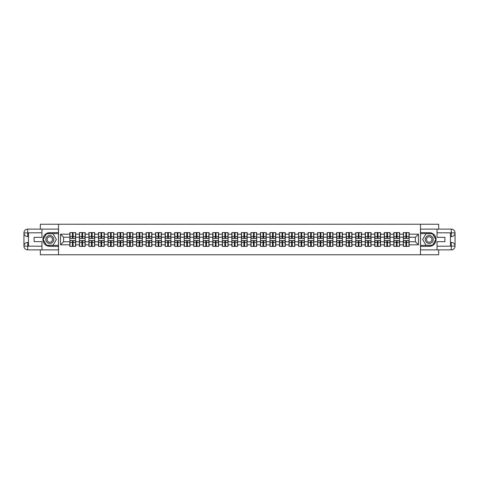 <?xml version="1.0" encoding="UTF-8"?>
<svg xmlns="http://www.w3.org/2000/svg" width="479" height="479" viewBox="0 0 479 479"><rect width="100%" height="100%" fill="white"/><g stroke="black" fill="none" stroke-linecap="round" stroke-linejoin="round"><path stroke-width="0.72" d="M40.32 249.882L40.32 254.768L438.68 254.768L438.68 249.882M438.68 229.118L438.68 224.232L420.478 224.232L420.478 254.768M420.478 224.232L40.32 224.232L40.32 229.118M58.522 254.768L58.522 224.232M415.407 241.757L415.407 237.243L409.15 237.243L409.15 241.757L415.407 241.757L418.46 244.817L418.46 234.183L409.15 234.183L409.15 232.596L403.348 232.596L403.348 237.243L399.618 237.243L399.618 241.757L403.348 241.757L403.348 237.243M418.46 244.817L409.15 244.817L409.15 246.404L403.348 246.404L403.348 244.817L399.618 244.817L399.618 246.404L393.816 246.404L393.816 244.817L390.092 244.817L390.092 246.404L384.29 246.404L384.29 244.817L380.566 244.817L380.566 246.404L374.764 246.404L374.764 244.817L371.033 244.817L371.033 246.404L365.232 246.404L365.232 244.817L361.507 244.817L361.507 246.404L355.705 246.404L355.705 244.817L351.975 244.817L351.975 246.404L346.173 246.404L346.173 244.817L342.449 244.817L342.449 246.404L336.647 246.404L336.647 244.817L332.923 244.817L332.923 246.404L327.121 246.404L327.121 244.817L323.391 244.817L323.391 246.404L317.589 246.404L317.589 244.817L313.865 244.817L313.865 246.404L308.063 246.404L308.063 244.817L304.339 244.817L304.339 246.404L298.531 246.404L298.531 244.817L294.807 244.817L294.807 246.404L289.005 246.404L289.005 244.817L285.28 244.817L285.28 246.404L279.479 246.404L279.479 244.817L275.748 244.817L275.748 246.404L269.946 246.404L269.946 244.817L266.222 244.817L266.222 246.404L260.42 246.404L260.42 244.817L256.696 244.817L256.696 246.404L250.894 246.404L250.894 244.817L247.164 244.817L247.164 246.404L241.362 246.404L241.362 244.817L237.638 244.817L237.638 246.404L231.836 246.404L231.836 244.817L228.106 244.817L228.106 246.404L222.304 246.404L222.304 244.817L218.58 244.817L218.58 246.404L212.778 246.404L212.778 244.817L209.054 244.817L209.054 246.404L203.252 246.404L203.252 244.817L199.521 244.817L199.521 246.404L193.72 246.404L193.72 244.817L189.995 244.817L189.995 246.404L184.193 246.404L184.193 244.817L180.469 244.817L180.469 246.404L174.661 246.404L174.661 244.817L170.937 244.817L170.937 246.404L165.135 246.404L165.135 244.817L161.411 244.817L161.411 246.404L155.609 246.404L155.609 244.817L151.879 244.817L151.879 246.404L146.077 246.404L146.077 244.817L142.353 244.817L142.353 246.404L136.551 246.404L136.551 244.817L132.827 244.817L132.827 246.404L127.025 246.404L127.025 244.817L123.295 244.817L123.295 246.404L117.493 246.404L117.493 244.817L113.768 244.817L113.768 246.404L107.967 246.404L107.967 244.817L104.236 244.817L104.236 246.404L98.434 246.404L98.434 244.817L94.71 244.817L94.71 246.404L88.908 246.404L88.908 244.817L85.184 244.817L85.184 246.404L79.382 246.404L79.382 244.817L75.652 244.817L75.652 246.404L69.85 246.404L69.85 244.817L60.54 244.817L60.54 234.183L69.85 234.183L69.85 237.243L63.593 237.243L63.593 241.757L69.85 241.757L69.85 237.243M403.348 234.183L399.618 234.183L399.618 232.596L393.816 232.596L393.816 234.183L390.092 234.183L390.092 232.596L384.29 232.596L384.29 234.183L380.566 234.183L380.566 232.596L374.764 232.596L374.764 234.183L371.033 234.183L371.033 232.596L365.232 232.596L365.232 234.183L361.507 234.183L361.507 232.596L355.705 232.596L355.705 234.183L351.975 234.183L351.975 232.596L346.173 232.596L346.173 234.183L342.449 234.183L342.449 232.596L336.647 232.596L336.647 234.183L332.923 234.183L332.923 232.596L327.121 232.596L327.121 234.183L323.391 234.183L323.391 232.596L317.589 232.596L317.589 234.183L313.865 234.183L313.865 232.596L308.063 232.596L308.063 234.183L304.339 234.183L304.339 232.596L298.531 232.596L298.531 234.183L294.807 234.183L294.807 232.596L289.005 232.596L289.005 234.183L285.28 234.183L285.28 232.596L279.479 232.596L279.479 234.183L275.748 234.183L275.748 232.596L269.946 232.596L269.946 234.183L266.222 234.183L266.222 232.596L260.42 232.596L260.42 234.183L256.696 234.183L256.696 232.596L250.894 232.596L250.894 234.183L247.164 234.183L247.164 232.596L241.362 232.596L241.362 234.183L237.638 234.183L237.638 232.596L231.836 232.596L231.836 234.183L228.106 234.183L228.106 232.596L222.304 232.596L222.304 234.183L218.58 234.183L218.58 232.596L212.778 232.596L212.778 234.183L209.054 234.183L209.054 232.596L203.252 232.596L203.252 234.183L199.521 234.183L199.521 232.596L193.72 232.596L193.72 234.183L189.995 234.183L189.995 232.596L184.193 232.596L184.193 234.183L180.469 234.183L180.469 232.596L174.661 232.596L174.661 234.183L170.937 234.183L170.937 232.596L165.135 232.596L165.135 234.183L161.411 234.183L161.411 232.596L155.609 232.596L155.609 234.183L151.879 234.183L151.879 232.596L146.077 232.596L146.077 234.183L142.353 234.183L142.353 232.596L136.551 232.596L136.551 234.183L132.827 234.183L132.827 232.596L127.025 232.596L127.025 234.183L123.295 234.183L123.295 232.596L117.493 232.596L117.493 234.183L113.768 234.183L113.768 232.596L107.967 232.596L107.967 234.183L104.236 234.183L104.236 232.596L98.434 232.596L98.434 234.183L94.71 234.183L94.71 232.596L88.908 232.596L88.908 234.183L85.184 234.183L85.184 232.596L79.382 232.596L79.382 234.183L75.652 234.183L75.652 232.596L69.85 232.596L69.85 234.183M403.348 241.757L403.348 244.817M399.618 241.757L399.618 244.817M399.618 234.183L399.618 237.243M390.092 241.757L393.816 241.757L393.816 237.243L390.092 237.243L390.092 244.817M393.816 241.757L393.816 244.817M393.816 234.183L393.816 237.243M390.092 234.183L390.092 237.243M380.566 241.757L384.29 241.757L384.29 237.243L380.566 237.243L380.566 244.817M384.29 241.757L384.29 244.817M384.29 234.183L384.29 237.243M380.566 234.183L380.566 237.243M371.033 241.757L374.764 241.757L374.764 237.243L371.033 237.243L371.033 244.817M374.764 241.757L374.764 244.817M374.764 234.183L374.764 237.243M371.033 234.183L371.033 237.243M361.507 241.757L365.232 241.757L365.232 237.243L361.507 237.243L361.507 244.817M365.232 241.757L365.232 244.817M365.232 234.183L365.232 237.243M361.507 234.183L361.507 237.243M351.975 241.757L355.705 241.757L355.705 237.243L351.975 237.243L351.975 244.817M355.705 241.757L355.705 244.817M355.705 234.183L355.705 237.243M351.975 234.183L351.975 237.243M342.449 241.757L346.173 241.757L346.173 237.243L342.449 237.243L342.449 244.817M346.173 241.757L346.173 244.817M346.173 234.183L346.173 237.243M342.449 234.183L342.449 237.243M332.923 241.757L336.647 241.757L336.647 237.243L332.923 237.243L332.923 244.817M336.647 241.757L336.647 244.817M336.647 234.183L336.647 237.243M332.923 234.183L332.923 237.243M323.391 241.757L327.121 241.757L327.121 237.243L323.391 237.243L323.391 244.817M327.121 241.757L327.121 244.817M327.121 234.183L327.121 237.243M323.391 234.183L323.391 237.243M313.865 241.757L317.589 241.757L317.589 237.243L313.865 237.243L313.865 244.817M317.589 241.757L317.589 244.817M317.589 234.183L317.589 237.243M313.865 234.183L313.865 237.243M304.339 241.757L308.063 241.757L308.063 237.243L304.339 237.243L304.339 244.817M308.063 241.757L308.063 244.817M308.063 234.183L308.063 237.243M304.339 234.183L304.339 237.243M294.807 241.757L298.531 241.757L298.531 237.243L294.807 237.243L294.807 244.817M298.531 241.757L298.531 244.817M298.531 234.183L298.531 237.243M294.807 234.183L294.807 237.243M285.28 241.757L289.005 241.757L289.005 237.243L285.28 237.243L285.28 244.817M289.005 241.757L289.005 244.817M289.005 234.183L289.005 237.243M285.28 234.183L285.28 237.243M275.748 241.757L279.479 241.757L279.479 237.243L275.748 237.243L275.748 244.817M279.479 241.757L279.479 244.817M279.479 234.183L279.479 237.243M275.748 234.183L275.748 237.243M266.222 241.757L269.946 241.757L269.946 237.243L266.222 237.243L266.222 244.817M269.946 241.757L269.946 244.817M269.946 234.183L269.946 237.243M266.222 234.183L266.222 237.243M256.696 241.757L260.42 241.757L260.42 237.243L256.696 237.243L256.696 244.817M260.42 241.757L260.42 244.817M260.42 234.183L260.42 237.243M256.696 234.183L256.696 237.243M247.164 241.757L250.894 241.757L250.894 237.243L247.164 237.243L247.164 244.817M250.894 241.757L250.894 244.817M250.894 234.183L250.894 237.243M247.164 234.183L247.164 237.243M237.638 241.757L241.362 241.757L241.362 237.243L237.638 237.243L237.638 244.817M241.362 241.757L241.362 244.817M241.362 234.183L241.362 237.243M237.638 234.183L237.638 237.243M228.106 241.757L231.836 241.757L231.836 237.243L228.106 237.243L228.106 244.817M231.836 241.757L231.836 244.817M231.836 234.183L231.836 237.243M228.106 234.183L228.106 237.243M218.58 241.757L222.304 241.757L222.304 237.243L218.58 237.243L218.58 244.817M222.304 241.757L222.304 244.817M222.304 234.183L222.304 237.243M218.58 234.183L218.58 237.243M209.054 241.757L212.778 241.757L212.778 237.243L209.054 237.243L209.054 244.817M212.778 241.757L212.778 244.817M212.778 234.183L212.778 237.243M209.054 234.183L209.054 237.243M199.521 241.757L203.252 241.757L203.252 237.243L199.521 237.243L199.521 244.817M203.252 241.757L203.252 244.817M203.252 234.183L203.252 237.243M199.521 234.183L199.521 237.243M189.995 241.757L193.72 241.757L193.72 237.243L189.995 237.243L189.995 244.817M193.72 241.757L193.72 244.817M193.72 234.183L193.72 237.243M189.995 234.183L189.995 237.243M180.469 241.757L184.193 241.757L184.193 237.243L180.469 237.243L180.469 244.817M184.193 241.757L184.193 244.817M184.193 234.183L184.193 237.243M180.469 234.183L180.469 237.243M170.937 241.757L174.661 241.757L174.661 237.243L170.937 237.243L170.937 244.817M174.661 241.757L174.661 244.817M174.661 234.183L174.661 237.243M170.937 234.183L170.937 237.243M161.411 241.757L165.135 241.757L165.135 237.243L161.411 237.243L161.411 244.817M165.135 241.757L165.135 244.817M165.135 234.183L165.135 237.243M161.411 234.183L161.411 237.243M151.879 241.757L155.609 241.757L155.609 237.243L151.879 237.243L151.879 244.817M155.609 241.757L155.609 244.817M155.609 234.183L155.609 237.243M151.879 234.183L151.879 237.243M142.353 241.757L146.077 241.757L146.077 237.243L142.353 237.243L142.353 244.817M146.077 241.757L146.077 244.817M146.077 234.183L146.077 237.243M142.353 234.183L142.353 237.243M132.827 241.757L136.551 241.757L136.551 237.243L132.827 237.243L132.827 244.817M136.551 241.757L136.551 244.817M136.551 234.183L136.551 237.243M132.827 234.183L132.827 237.243M123.295 241.757L127.025 241.757L127.025 237.243L123.295 237.243L123.295 244.817M127.025 241.757L127.025 244.817M127.025 234.183L127.025 237.243M123.295 234.183L123.295 237.243M113.768 241.757L117.493 241.757L117.493 237.243L113.768 237.243L113.768 244.817M117.493 241.757L117.493 244.817M117.493 234.183L117.493 237.243M113.768 234.183L113.768 237.243M104.236 241.757L107.967 241.757L107.967 237.243L104.236 237.243L104.236 244.817M107.967 241.757L107.967 244.817M107.967 234.183L107.967 237.243M104.236 234.183L104.236 237.243M94.71 241.757L98.434 241.757L98.434 237.243L94.71 237.243L94.71 244.817M98.434 241.757L98.434 244.817M98.434 234.183L98.434 237.243M94.71 234.183L94.71 237.243M85.184 241.757L88.908 241.757L88.908 237.243L85.184 237.243L85.184 244.817M88.908 241.757L88.908 244.817M88.908 234.183L88.908 237.243M85.184 234.183L85.184 237.243M75.652 241.757L79.382 241.757L79.382 237.243L75.652 237.243L75.652 244.817M79.382 241.757L79.382 244.817M79.382 234.183L79.382 237.243M75.652 234.183L75.652 237.243M69.85 241.757L69.85 244.817M63.593 241.757L60.54 244.817M60.54 234.183L63.593 237.243M409.15 241.757L409.15 244.817M409.15 234.183L409.15 237.243M418.46 234.183L415.407 237.243M75.472 232.596L75.472 238.464L73.119 238.464L73.119 232.596M72.389 232.596L72.389 238.464L70.036 238.464L70.036 232.596M72.389 233.393L73.119 233.393M73.119 235.65L72.389 235.65M70.036 246.404L70.036 240.536L72.389 240.536L72.389 246.404M73.119 246.404L73.119 240.536L75.472 240.536L75.472 246.404M73.119 245.607L72.389 245.607M72.389 243.35L73.119 243.35M47.804 236.063A3.97 3.97 0 0 0 46.349 241.488A3.97 3.97 0 0 0 51.774 242.937A3.97 3.97 0 0 0 53.223 237.512A3.97 3.97 0 0 0 47.804 236.063M48.427 237.147A2.718 2.718 0 0 0 47.433 240.859A2.718 2.718 0 0 0 51.145 241.853A2.718 2.718 0 0 0 52.139 238.141A2.718 2.718 0 0 0 48.427 237.147M56.378 239.5L53.085 245.212L46.487 245.212L43.194 239.5L46.487 233.788L53.085 233.788L56.378 239.5M431.196 236.063A3.97 3.97 0 0 0 425.777 237.512A3.97 3.97 0 0 0 427.226 242.937A3.97 3.97 0 0 0 432.651 241.488A3.97 3.97 0 0 0 431.196 236.063M430.573 237.147A2.718 2.718 0 0 0 426.861 238.141A2.718 2.718 0 0 0 427.855 241.853A2.718 2.718 0 0 0 431.567 240.859A2.718 2.718 0 0 0 430.573 237.147M432.513 245.212L425.915 245.212L422.622 239.5L425.915 233.788L432.513 233.788L435.806 239.5L432.513 245.212M28.53 236.596L27.704 236.596A3.754 3.754 0 0 1 23.95 232.872A3.754 3.754 0 0 1 27.704 229.118L58.462 229.118L58.462 232.626L49.786 232.626A6.874 6.874 0 0 0 42.912 239.5A6.874 6.874 0 0 0 49.786 246.374L58.462 246.374L58.462 249.882L27.704 249.882A3.754 3.754 0 0 1 23.95 246.128A3.754 3.754 0 0 1 27.704 242.404L28.53 242.404M58.462 246.374L58.462 232.626M41.966 229.118L41.966 237.333L34.087 237.333L34.087 241.667L41.966 241.667L41.966 249.882M27.704 236.596A3.754 3.754 0 0 1 23.95 232.872L27.704 232.932L27.704 236.596A3.754 3.754 0 0 1 23.95 232.872L23.95 246.128L41.966 246.218M27.704 246.218L27.704 249.882A3.754 3.754 0 0 1 23.95 246.128A3.754 3.754 0 0 1 27.704 242.404L27.704 246.068L28.53 246.068L28.53 232.932L27.704 232.932M58.462 233.608L46.385 233.608L42.978 239.5L46.385 245.392L58.462 245.392M450.47 242.404L451.296 242.404A3.754 3.754 0 0 1 455.05 246.128A3.754 3.754 0 0 1 451.296 249.882L420.538 249.882L420.538 246.374L429.214 246.374A6.874 6.874 0 0 0 436.088 239.5A6.874 6.874 0 0 0 429.214 232.626L420.538 232.626L420.538 229.118L451.296 229.118A3.754 3.754 0 0 1 455.05 232.872A3.754 3.754 0 0 1 451.296 236.596L450.47 236.596M420.538 232.626L420.538 246.374M437.034 249.882L437.034 241.667L444.913 241.667L444.913 237.333L437.034 237.333L437.034 229.118M451.296 242.404A3.754 3.754 0 0 1 455.05 246.128L451.296 246.068L451.296 242.404A3.754 3.754 0 0 1 455.05 246.128L455.05 232.872L437.034 232.782M451.296 232.782L451.296 229.118A3.754 3.754 0 0 1 455.05 232.872A3.754 3.754 0 0 1 451.296 236.596L451.296 232.932L450.47 232.932L450.47 246.068L451.296 246.068M420.538 245.392L432.615 245.392L436.022 239.5L432.615 233.608L420.538 233.608M84.999 232.596L84.999 238.464L82.645 238.464L82.645 232.596M81.915 232.596L81.915 238.464L79.562 238.464L79.562 232.596M81.915 233.393L82.645 233.393M82.645 235.65L81.915 235.65M94.525 232.596L94.525 238.464L92.178 238.464L92.178 232.596M91.441 232.596L91.441 238.464L89.094 238.464L89.094 232.596M91.441 233.393L92.178 233.393M92.178 235.65L91.441 235.65M104.057 232.596L104.057 238.464L101.704 238.464L101.704 232.596M100.973 232.596L100.973 238.464L98.62 238.464L98.62 232.596M100.973 233.393L101.704 233.393M101.704 235.65L100.973 235.65M113.583 232.596L113.583 238.464L111.236 238.464L111.236 232.596M110.499 232.596L110.499 238.464L108.146 238.464L108.146 232.596M110.499 233.393L111.236 233.393M111.236 235.65L110.499 235.65M123.115 232.596L123.115 238.464L120.762 238.464L120.762 232.596M120.025 232.596L120.025 238.464L117.678 238.464L117.678 232.596M120.025 233.393L120.762 233.393M120.762 235.65L120.025 235.65M79.562 246.404L79.562 240.536L81.915 240.536L81.915 246.404M82.645 246.404L82.645 240.536L84.999 240.536L84.999 246.404M82.645 245.607L81.915 245.607M81.915 243.35L82.645 243.35M89.094 246.404L89.094 240.536L91.441 240.536L91.441 246.404M92.178 246.404L92.178 240.536L94.525 240.536L94.525 246.404M92.178 245.607L91.441 245.607M91.441 243.35L92.178 243.35M98.62 246.404L98.62 240.536L100.973 240.536L100.973 246.404M101.704 246.404L101.704 240.536L104.057 240.536L104.057 246.404M101.704 245.607L100.973 245.607M100.973 243.35L101.704 243.35M108.146 246.404L108.146 240.536L110.499 240.536L110.499 246.404M111.236 246.404L111.236 240.536L113.583 240.536L113.583 246.404M111.236 245.607L110.499 245.607M110.499 243.35L111.236 243.35M117.678 246.404L117.678 240.536L120.025 240.536L120.025 246.404M120.762 246.404L120.762 240.536L123.115 240.536L123.115 246.404M120.762 245.607L120.025 245.607M120.025 243.35L120.762 243.35M132.641 232.596L132.641 238.464L130.288 238.464L130.288 232.596M129.558 232.596L129.558 238.464L127.204 238.464L127.204 232.596M129.558 233.393L130.288 233.393M130.288 235.65L129.558 235.65M127.204 246.404L127.204 240.536L129.558 240.536L129.558 246.404M130.288 246.404L130.288 240.536L132.641 240.536L132.641 246.404M130.288 245.607L129.558 245.607M129.558 243.35L130.288 243.35M142.167 232.596L142.167 238.464L139.82 238.464L139.82 232.596M139.084 232.596L139.084 238.464L136.731 238.464L136.731 232.596M139.084 233.393L139.82 233.393M139.82 235.65L139.084 235.65M136.731 246.404L136.731 240.536L139.084 240.536L139.084 246.404M139.82 246.404L139.82 240.536L142.167 240.536L142.167 246.404M139.82 245.607L139.084 245.607M139.084 243.35L139.82 243.35M151.699 232.596L151.699 238.464L149.346 238.464L149.346 232.596M148.616 232.596L148.616 238.464L146.263 238.464L146.263 232.596M148.616 233.393L149.346 233.393M149.346 235.65L148.616 235.65M146.263 246.404L146.263 240.536L148.616 240.536L148.616 246.404M149.346 246.404L149.346 240.536L151.699 240.536L151.699 246.404M149.346 245.607L148.616 245.607M148.616 243.35L149.346 243.35M161.225 232.596L161.225 238.464L158.872 238.464L158.872 232.596M158.142 232.596L158.142 238.464L155.789 238.464L155.789 232.596M158.142 233.393L158.872 233.393M158.872 235.65L158.142 235.65M155.789 246.404L155.789 240.536L158.142 240.536L158.142 246.404M158.872 246.404L158.872 240.536L161.225 240.536L161.225 246.404M158.872 245.607L158.142 245.607M158.142 243.35L158.872 243.35M170.758 232.596L170.758 238.464L168.404 238.464L168.404 232.596M167.668 232.596L167.668 238.464L165.321 238.464L165.321 232.596M167.668 233.393L168.404 233.393M168.404 235.65L167.668 235.65M165.321 246.404L165.321 240.536L167.668 240.536L167.668 246.404M168.404 246.404L168.404 240.536L170.758 240.536L170.758 246.404M168.404 245.607L167.668 245.607M167.668 243.35L168.404 243.35M180.284 232.596L180.284 238.464L177.931 238.464L177.931 232.596M177.2 232.596L177.2 238.464L174.847 238.464L174.847 232.596M177.2 233.393L177.931 233.393M177.931 235.65L177.2 235.65M174.847 246.404L174.847 240.536L177.2 240.536L177.2 246.404M177.931 246.404L177.931 240.536L180.284 240.536L180.284 246.404M177.931 245.607L177.2 245.607M177.2 243.35L177.931 243.35M189.81 232.596L189.81 238.464L187.463 238.464L187.463 232.596M186.726 232.596L186.726 238.464L184.373 238.464L184.373 232.596M186.726 233.393L187.463 233.393M187.463 235.65L186.726 235.65M184.373 246.404L184.373 240.536L186.726 240.536L186.726 246.404M187.463 246.404L187.463 240.536L189.81 240.536L189.81 246.404M187.463 245.607L186.726 245.607M186.726 243.35L187.463 243.35M199.342 232.596L199.342 238.464L196.989 238.464L196.989 232.596M196.258 232.596L196.258 238.464L193.905 238.464L193.905 232.596M196.258 233.393L196.989 233.393M196.989 235.65L196.258 235.65M193.905 246.404L193.905 240.536L196.258 240.536L196.258 246.404M196.989 246.404L196.989 240.536L199.342 240.536L199.342 246.404M196.989 245.607L196.258 245.607M196.258 243.35L196.989 243.35M208.868 232.596L208.868 238.464L206.515 238.464L206.515 232.596M205.784 232.596L205.784 238.464L203.431 238.464L203.431 232.596M205.784 233.393L206.515 233.393M206.515 235.65L205.784 235.65M203.431 246.404L203.431 240.536L205.784 240.536L205.784 246.404M206.515 246.404L206.515 240.536L208.868 240.536L208.868 246.404M206.515 245.607L205.784 245.607M205.784 243.35L206.515 243.35M218.394 232.596L218.394 238.464L216.047 238.464L216.047 232.596M215.311 232.596L215.311 238.464L212.963 238.464L212.963 232.596M215.311 233.393L216.047 233.393M216.047 235.65L215.311 235.65M212.963 246.404L212.963 240.536L215.311 240.536L215.311 246.404M216.047 246.404L216.047 240.536L218.394 240.536L218.394 246.404M216.047 245.607L215.311 245.607M215.311 243.35L216.047 243.35M227.926 232.596L227.926 238.464L225.573 238.464L225.573 232.596M224.843 232.596L224.843 238.464L222.49 238.464L222.49 232.596M224.843 233.393L225.573 233.393M225.573 235.65L224.843 235.65M222.49 246.404L222.49 240.536L224.843 240.536L224.843 246.404M225.573 246.404L225.573 240.536L227.926 240.536L227.926 246.404M225.573 245.607L224.843 245.607M224.843 243.35L225.573 243.35M237.452 232.596L237.452 238.464L235.105 238.464L235.105 232.596M234.369 232.596L234.369 238.464L232.016 238.464L232.016 232.596M234.369 233.393L235.105 233.393M235.105 235.65L234.369 235.65M232.016 246.404L232.016 240.536L234.369 240.536L234.369 246.404M235.105 246.404L235.105 240.536L237.452 240.536L237.452 246.404M235.105 245.607L234.369 245.607M234.369 243.35L235.105 243.35M246.984 232.596L246.984 238.464L244.631 238.464L244.631 232.596M243.895 232.596L243.895 238.464L241.548 238.464L241.548 232.596M243.895 233.393L244.631 233.393M244.631 235.65L243.895 235.65M241.548 246.404L241.548 240.536L243.895 240.536L243.895 246.404M244.631 246.404L244.631 240.536L246.984 240.536L246.984 246.404M244.631 245.607L243.895 245.607M243.895 243.35L244.631 243.35M256.51 232.596L256.51 238.464L254.157 238.464L254.157 232.596M253.427 232.596L253.427 238.464L251.074 238.464L251.074 232.596M253.427 233.393L254.157 233.393M254.157 235.65L253.427 235.65M251.074 246.404L251.074 240.536L253.427 240.536L253.427 246.404M254.157 246.404L254.157 240.536L256.51 240.536L256.51 246.404M254.157 245.607L253.427 245.607M253.427 243.35L254.157 243.35M266.037 232.596L266.037 238.464L263.69 238.464L263.69 232.596M262.953 232.596L262.953 238.464L260.606 238.464L260.606 232.596M262.953 233.393L263.69 233.393M263.69 235.65L262.953 235.65M260.606 246.404L260.606 240.536L262.953 240.536L262.953 246.404M263.69 246.404L263.69 240.536L266.037 240.536L266.037 246.404M263.69 245.607L262.953 245.607M262.953 243.35L263.69 243.35M275.569 232.596L275.569 238.464L273.216 238.464L273.216 232.596M272.485 232.596L272.485 238.464L270.132 238.464L270.132 232.596M272.485 233.393L273.216 233.393M273.216 235.65L272.485 235.65M270.132 246.404L270.132 240.536L272.485 240.536L272.485 246.404M273.216 246.404L273.216 240.536L275.569 240.536L275.569 246.404M273.216 245.607L272.485 245.607M272.485 243.35L273.216 243.35M285.095 232.596L285.095 238.464L282.742 238.464L282.742 232.596M282.011 232.596L282.011 238.464L279.658 238.464L279.658 232.596M282.011 233.393L282.742 233.393M282.742 235.65L282.011 235.65M279.658 246.404L279.658 240.536L282.011 240.536L282.011 246.404M282.742 246.404L282.742 240.536L285.095 240.536L285.095 246.404M282.742 245.607L282.011 245.607M282.011 243.35L282.742 243.35M294.627 232.596L294.627 238.464L292.274 238.464L292.274 232.596M291.537 232.596L291.537 238.464L289.19 238.464L289.19 232.596M291.537 233.393L292.274 233.393M292.274 235.65L291.537 235.65M289.19 246.404L289.19 240.536L291.537 240.536L291.537 246.404M292.274 246.404L292.274 240.536L294.627 240.536L294.627 246.404M292.274 245.607L291.537 245.607M291.537 243.35L292.274 243.35M304.153 232.596L304.153 238.464L301.8 238.464L301.8 232.596M301.069 232.596L301.069 238.464L298.716 238.464L298.716 232.596M301.069 233.393L301.8 233.393M301.8 235.65L301.069 235.65M298.716 246.404L298.716 240.536L301.069 240.536L301.069 246.404M301.8 246.404L301.8 240.536L304.153 240.536L304.153 246.404M301.8 245.607L301.069 245.607M301.069 243.35L301.8 243.35M313.679 232.596L313.679 238.464L311.332 238.464L311.332 232.596M310.596 232.596L310.596 238.464L308.242 238.464L308.242 232.596M310.596 233.393L311.332 233.393M311.332 235.65L310.596 235.65M308.242 246.404L308.242 240.536L310.596 240.536L310.596 246.404M311.332 246.404L311.332 240.536L313.679 240.536L313.679 246.404M311.332 245.607L310.596 245.607M310.596 243.35L311.332 243.35M323.211 232.596L323.211 238.464L320.858 238.464L320.858 232.596M320.128 232.596L320.128 238.464L317.775 238.464L317.775 232.596M320.128 233.393L320.858 233.393M320.858 235.65L320.128 235.65M317.775 246.404L317.775 240.536L320.128 240.536L320.128 246.404M320.858 246.404L320.858 240.536L323.211 240.536L323.211 246.404M320.858 245.607L320.128 245.607M320.128 243.35L320.858 243.35M332.737 232.596L332.737 238.464L330.384 238.464L330.384 232.596M329.654 232.596L329.654 238.464L327.301 238.464L327.301 232.596M329.654 233.393L330.384 233.393M330.384 235.65L329.654 235.65M327.301 246.404L327.301 240.536L329.654 240.536L329.654 246.404M330.384 246.404L330.384 240.536L332.737 240.536L332.737 246.404M330.384 245.607L329.654 245.607M329.654 243.35L330.384 243.35M342.269 232.596L342.269 238.464L339.916 238.464L339.916 232.596M339.18 232.596L339.18 238.464L336.833 238.464L336.833 232.596M339.18 233.393L339.916 233.393M339.916 235.65L339.18 235.65M336.833 246.404L336.833 240.536L339.18 240.536L339.18 246.404M339.916 246.404L339.916 240.536L342.269 240.536L342.269 246.404M339.916 245.607L339.18 245.607M339.18 243.35L339.916 243.35M351.796 232.596L351.796 238.464L349.442 238.464L349.442 232.596M348.712 232.596L348.712 238.464L346.359 238.464L346.359 232.596M348.712 233.393L349.442 233.393M349.442 235.65L348.712 235.65M346.359 246.404L346.359 240.536L348.712 240.536L348.712 246.404M349.442 246.404L349.442 240.536L351.796 240.536L351.796 246.404M349.442 245.607L348.712 245.607M348.712 243.35L349.442 243.35M361.322 232.596L361.322 238.464L358.975 238.464L358.975 232.596M358.238 232.596L358.238 238.464L355.885 238.464L355.885 232.596M358.238 233.393L358.975 233.393M358.975 235.65L358.238 235.65M355.885 246.404L355.885 240.536L358.238 240.536L358.238 246.404M358.975 246.404L358.975 240.536L361.322 240.536L361.322 246.404M358.975 245.607L358.238 245.607M358.238 243.35L358.975 243.35M370.854 232.596L370.854 238.464L368.501 238.464L368.501 232.596M367.764 232.596L367.764 238.464L365.417 238.464L365.417 232.596M367.764 233.393L368.501 233.393M368.501 235.65L367.764 235.65M365.417 246.404L365.417 240.536L367.764 240.536L367.764 246.404M368.501 246.404L368.501 240.536L370.854 240.536L370.854 246.404M368.501 245.607L367.764 245.607M367.764 243.35L368.501 243.35M380.38 232.596L380.38 238.464L378.027 238.464L378.027 232.596M377.296 232.596L377.296 238.464L374.943 238.464L374.943 232.596M377.296 233.393L378.027 233.393M378.027 235.65L377.296 235.65M374.943 246.404L374.943 240.536L377.296 240.536L377.296 246.404M378.027 246.404L378.027 240.536L380.38 240.536L380.38 246.404M378.027 245.607L377.296 245.607M377.296 243.35L378.027 243.35M389.906 232.596L389.906 238.464L387.559 238.464L387.559 232.596M386.822 232.596L386.822 238.464L384.475 238.464L384.475 232.596M386.822 233.393L387.559 233.393M387.559 235.65L386.822 235.65M384.475 246.404L384.475 240.536L386.822 240.536L386.822 246.404M387.559 246.404L387.559 240.536L389.906 240.536L389.906 246.404M387.559 245.607L386.822 245.607M386.822 243.35L387.559 243.35M399.438 232.596L399.438 238.464L397.085 238.464L397.085 232.596M396.355 232.596L396.355 238.464L394.001 238.464L394.001 232.596M396.355 233.393L397.085 233.393M397.085 235.65L396.355 235.65M394.001 246.404L394.001 240.536L396.355 240.536L396.355 246.404M397.085 246.404L397.085 240.536L399.438 240.536L399.438 246.404M397.085 245.607L396.355 245.607M396.355 243.35L397.085 243.35M408.964 232.596L408.964 238.464L406.611 238.464L406.611 232.596M405.881 232.596L405.881 238.464L403.528 238.464L403.528 232.596M405.881 233.393L406.611 233.393M406.611 235.65L405.881 235.65M403.528 246.404L403.528 240.536L405.881 240.536L405.881 246.404M406.611 246.404L406.611 240.536L408.964 240.536L408.964 246.404M406.611 245.607L405.881 245.607M405.881 243.35L406.611 243.35M72.389 236.578L70.036 236.578M72.389 238.386L70.036 238.386M75.472 236.578L73.119 236.578M75.472 238.386L73.119 238.386M73.119 242.422L75.472 242.422M73.119 240.614L75.472 240.614M70.036 242.422L72.389 242.422M70.036 240.614L72.389 240.614M41.966 232.782L27.62 232.848M23.95 246.128A3.754 3.754 0 0 1 27.704 242.404M23.95 232.872A3.754 3.754 0 0 1 27.704 229.118L27.704 232.782M437.034 246.218L451.38 246.152M455.05 232.872A3.754 3.754 0 0 1 451.296 236.596M455.05 246.128A3.754 3.754 0 0 1 451.296 249.882L451.296 246.218M81.915 236.578L79.562 236.578M81.915 238.386L79.562 238.386M84.999 236.578L82.645 236.578M84.999 238.386L82.645 238.386M91.441 236.578L89.094 236.578M91.441 238.386L89.094 238.386M94.525 236.578L92.178 236.578M94.525 238.386L92.178 238.386M100.973 236.578L98.62 236.578M100.973 238.386L98.62 238.386M104.057 236.578L101.704 236.578M104.057 238.386L101.704 238.386M110.499 236.578L108.146 236.578M110.499 238.386L108.146 238.386M113.583 236.578L111.236 236.578M113.583 238.386L111.236 238.386M120.025 236.578L117.678 236.578M120.025 238.386L117.678 238.386M123.115 236.578L120.762 236.578M123.115 238.386L120.762 238.386M82.645 242.422L84.999 242.422M82.645 240.614L84.999 240.614M79.562 242.422L81.915 242.422M79.562 240.614L81.915 240.614M92.178 242.422L94.525 242.422M92.178 240.614L94.525 240.614M89.094 242.422L91.441 242.422M89.094 240.614L91.441 240.614M101.704 242.422L104.057 242.422M101.704 240.614L104.057 240.614M98.62 242.422L100.973 242.422M98.62 240.614L100.973 240.614M111.236 242.422L113.583 242.422M111.236 240.614L113.583 240.614M108.146 242.422L110.499 242.422M108.146 240.614L110.499 240.614M120.762 242.422L123.115 242.422M120.762 240.614L123.115 240.614M117.678 242.422L120.025 242.422M117.678 240.614L120.025 240.614M129.558 236.578L127.204 236.578M129.558 238.386L127.204 238.386M132.641 236.578L130.288 236.578M132.641 238.386L130.288 238.386M130.288 242.422L132.641 242.422M130.288 240.614L132.641 240.614M127.204 242.422L129.558 242.422M127.204 240.614L129.558 240.614M139.084 236.578L136.731 236.578M139.084 238.386L136.731 238.386M142.167 236.578L139.82 236.578M142.167 238.386L139.82 238.386M139.82 242.422L142.167 242.422M139.82 240.614L142.167 240.614M136.731 242.422L139.084 242.422M136.731 240.614L139.084 240.614M148.616 236.578L146.263 236.578M148.616 238.386L146.263 238.386M151.699 236.578L149.346 236.578M151.699 238.386L149.346 238.386M149.346 242.422L151.699 242.422M149.346 240.614L151.699 240.614M146.263 242.422L148.616 242.422M146.263 240.614L148.616 240.614M158.142 236.578L155.789 236.578M158.142 238.386L155.789 238.386M161.225 236.578L158.872 236.578M161.225 238.386L158.872 238.386M158.872 242.422L161.225 242.422M158.872 240.614L161.225 240.614M155.789 242.422L158.142 242.422M155.789 240.614L158.142 240.614M167.668 236.578L165.321 236.578M167.668 238.386L165.321 238.386M170.758 236.578L168.404 236.578M170.758 238.386L168.404 238.386M168.404 242.422L170.758 242.422M168.404 240.614L170.758 240.614M165.321 242.422L167.668 242.422M165.321 240.614L167.668 240.614M177.2 236.578L174.847 236.578M177.2 238.386L174.847 238.386M180.284 236.578L177.931 236.578M180.284 238.386L177.931 238.386M177.931 242.422L180.284 242.422M177.931 240.614L180.284 240.614M174.847 242.422L177.2 242.422M174.847 240.614L177.2 240.614M186.726 236.578L184.373 236.578M186.726 238.386L184.373 238.386M189.81 236.578L187.463 236.578M189.81 238.386L187.463 238.386M187.463 242.422L189.81 242.422M187.463 240.614L189.81 240.614M184.373 242.422L186.726 242.422M184.373 240.614L186.726 240.614M196.258 236.578L193.905 236.578M196.258 238.386L193.905 238.386M199.342 236.578L196.989 236.578M199.342 238.386L196.989 238.386M196.989 242.422L199.342 242.422M196.989 240.614L199.342 240.614M193.905 242.422L196.258 242.422M193.905 240.614L196.258 240.614M205.784 236.578L203.431 236.578M205.784 238.386L203.431 238.386M208.868 236.578L206.515 236.578M208.868 238.386L206.515 238.386M206.515 242.422L208.868 242.422M206.515 240.614L208.868 240.614M203.431 242.422L205.784 242.422M203.431 240.614L205.784 240.614M215.311 236.578L212.963 236.578M215.311 238.386L212.963 238.386M218.394 236.578L216.047 236.578M218.394 238.386L216.047 238.386M216.047 242.422L218.394 242.422M216.047 240.614L218.394 240.614M212.963 242.422L215.311 242.422M212.963 240.614L215.311 240.614M224.843 236.578L222.49 236.578M224.843 238.386L222.49 238.386M227.926 236.578L225.573 236.578M227.926 238.386L225.573 238.386M225.573 242.422L227.926 242.422M225.573 240.614L227.926 240.614M222.49 242.422L224.843 242.422M222.49 240.614L224.843 240.614M234.369 236.578L232.016 236.578M234.369 238.386L232.016 238.386M237.452 236.578L235.105 236.578M237.452 238.386L235.105 238.386M235.105 242.422L237.452 242.422M235.105 240.614L237.452 240.614M232.016 242.422L234.369 242.422M232.016 240.614L234.369 240.614M243.895 236.578L241.548 236.578M243.895 238.386L241.548 238.386M246.984 236.578L244.631 236.578M246.984 238.386L244.631 238.386M244.631 242.422L246.984 242.422M244.631 240.614L246.984 240.614M241.548 242.422L243.895 242.422M241.548 240.614L243.895 240.614M253.427 236.578L251.074 236.578M253.427 238.386L251.074 238.386M256.51 236.578L254.157 236.578M256.51 238.386L254.157 238.386M254.157 242.422L256.51 242.422M254.157 240.614L256.51 240.614M251.074 242.422L253.427 242.422M251.074 240.614L253.427 240.614M262.953 236.578L260.606 236.578M262.953 238.386L260.606 238.386M266.037 236.578L263.69 236.578M266.037 238.386L263.69 238.386M263.69 242.422L266.037 242.422M263.69 240.614L266.037 240.614M260.606 242.422L262.953 242.422M260.606 240.614L262.953 240.614M272.485 236.578L270.132 236.578M272.485 238.386L270.132 238.386M275.569 236.578L273.216 236.578M275.569 238.386L273.216 238.386M273.216 242.422L275.569 242.422M273.216 240.614L275.569 240.614M270.132 242.422L272.485 242.422M270.132 240.614L272.485 240.614M282.011 236.578L279.658 236.578M282.011 238.386L279.658 238.386M285.095 236.578L282.742 236.578M285.095 238.386L282.742 238.386M282.742 242.422L285.095 242.422M282.742 240.614L285.095 240.614M279.658 242.422L282.011 242.422M279.658 240.614L282.011 240.614M291.537 236.578L289.19 236.578M291.537 238.386L289.19 238.386M294.627 236.578L292.274 236.578M294.627 238.386L292.274 238.386M292.274 242.422L294.627 242.422M292.274 240.614L294.627 240.614M289.19 242.422L291.537 242.422M289.19 240.614L291.537 240.614M301.069 236.578L298.716 236.578M301.069 238.386L298.716 238.386M304.153 236.578L301.8 236.578M304.153 238.386L301.8 238.386M301.8 242.422L304.153 242.422M301.8 240.614L304.153 240.614M298.716 242.422L301.069 242.422M298.716 240.614L301.069 240.614M310.596 236.578L308.242 236.578M310.596 238.386L308.242 238.386M313.679 236.578L311.332 236.578M313.679 238.386L311.332 238.386M311.332 242.422L313.679 242.422M311.332 240.614L313.679 240.614M308.242 242.422L310.596 242.422M308.242 240.614L310.596 240.614M320.128 236.578L317.775 236.578M320.128 238.386L317.775 238.386M323.211 236.578L320.858 236.578M323.211 238.386L320.858 238.386M320.858 242.422L323.211 242.422M320.858 240.614L323.211 240.614M317.775 242.422L320.128 242.422M317.775 240.614L320.128 240.614M329.654 236.578L327.301 236.578M329.654 238.386L327.301 238.386M332.737 236.578L330.384 236.578M332.737 238.386L330.384 238.386M330.384 242.422L332.737 242.422M330.384 240.614L332.737 240.614M327.301 242.422L329.654 242.422M327.301 240.614L329.654 240.614M339.18 236.578L336.833 236.578M339.18 238.386L336.833 238.386M342.269 236.578L339.916 236.578M342.269 238.386L339.916 238.386M339.916 242.422L342.269 242.422M339.916 240.614L342.269 240.614M336.833 242.422L339.18 242.422M336.833 240.614L339.18 240.614M348.712 236.578L346.359 236.578M348.712 238.386L346.359 238.386M351.796 236.578L349.442 236.578M351.796 238.386L349.442 238.386M349.442 242.422L351.796 242.422M349.442 240.614L351.796 240.614M346.359 242.422L348.712 242.422M346.359 240.614L348.712 240.614M358.238 236.578L355.885 236.578M358.238 238.386L355.885 238.386M361.322 236.578L358.975 236.578M361.322 238.386L358.975 238.386M358.975 242.422L361.322 242.422M358.975 240.614L361.322 240.614M355.885 242.422L358.238 242.422M355.885 240.614L358.238 240.614M367.764 236.578L365.417 236.578M367.764 238.386L365.417 238.386M370.854 236.578L368.501 236.578M370.854 238.386L368.501 238.386M368.501 242.422L370.854 242.422M368.501 240.614L370.854 240.614M365.417 242.422L367.764 242.422M365.417 240.614L367.764 240.614M377.296 236.578L374.943 236.578M377.296 238.386L374.943 238.386M380.38 236.578L378.027 236.578M380.38 238.386L378.027 238.386M378.027 242.422L380.38 242.422M378.027 240.614L380.38 240.614M374.943 242.422L377.296 242.422M374.943 240.614L377.296 240.614M386.822 236.578L384.475 236.578M386.822 238.386L384.475 238.386M389.906 236.578L387.559 236.578M389.906 238.386L387.559 238.386M387.559 242.422L389.906 242.422M387.559 240.614L389.906 240.614M384.475 242.422L386.822 242.422M384.475 240.614L386.822 240.614M396.355 236.578L394.001 236.578M396.355 238.386L394.001 238.386M399.438 236.578L397.085 236.578M399.438 238.386L397.085 238.386M397.085 242.422L399.438 242.422M397.085 240.614L399.438 240.614M394.001 242.422L396.355 242.422M394.001 240.614L396.355 240.614M405.881 236.578L403.528 236.578M405.881 238.386L403.528 238.386M408.964 236.578L406.611 236.578M408.964 238.386L406.611 238.386M406.611 242.422L408.964 242.422M406.611 240.614L408.964 240.614M403.528 242.422L405.881 242.422M403.528 240.614L405.881 240.614"/></g></svg>
